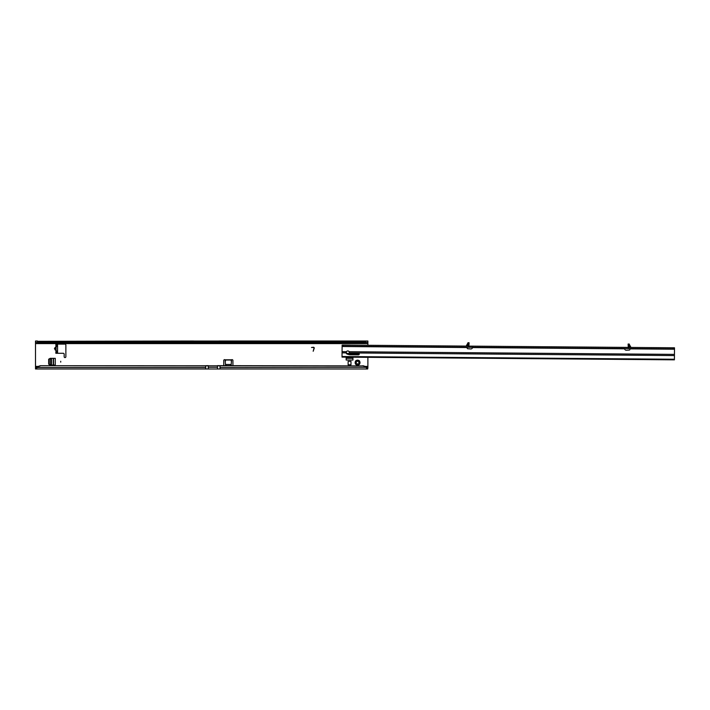 <?xml version="1.0" encoding="UTF-8"?>
<svg xmlns="http://www.w3.org/2000/svg" width="710" height="710" viewBox="0 0 710 710"><rect width="100%" height="100%" fill="white"/><g stroke="black" fill="none" stroke-linecap="round" stroke-linejoin="round"><path stroke-width="1.06" d="M358.603 364.461L357.946 363.857A1.287 1.287 0 0 1 357.201 363.857L356.171 364.612A0.577 0.577 0 0 0 356.171 364.612A2.432 2.432 0 0 0 358.976 364.612L358.603 364.461M60.714 361.275L60.714 362.135L60.714 361.275M359.562 361.221L358.807 362.251A1.287 1.287 0 0 1 358.807 362.996L359.562 364.026A2.432 2.432 0 0 0 359.562 361.221A0.577 0.577 0 0 0 358.976 360.627A2.432 2.432 0 0 0 356.171 360.627A0.577 0.577 0 0 0 355.586 361.221A2.432 2.432 0 0 0 355.586 364.026A0.577 0.577 0 0 0 356.154 364.612M358.976 364.612A0.577 0.577 0 0 0 359.562 364.026M55.877 350.42L55.123 349.95L55.123 347.438L54.43 348.699L56.037 350.491L56.134 347.438M56.099 350.42L55.841 344.11L56.134 346.933L55.149 347.483L56.099 347.483L56.099 346.968M55.841 353.278L55.841 351.565L55.841 353.278L63.296 353.278A0.861 0.861 0 0 1 64.157 354.139L64.157 356.722A0.861 0.861 0 0 0 65.018 357.583A0.861 0.861 0 0 0 65.87 356.722L65.87 344.971A0.861 0.861 0 0 0 65.018 344.11L55.841 344.11M40.479 365.898L39.751 366.094A5.733 5.671 180 0 0 37.239 367.505L205.705 367.505L205.705 365.898L40.479 365.703L363.644 365.898A5.733 5.671 180 0 1 366.147 367.301L367.105 367.549L367.105 368.987L366.147 367.505A5.733 5.671 180 0 0 363.644 366.094L362.916 365.703M40.479 365.703L39.751 365.898A5.733 5.671 180 0 0 37.239 367.301L36.29 368.987L217.455 368.987L217.455 365.65L362.916 365.898M348.122 364.78L348.122 361.337L350.98 361.337L350.98 364.78L348.122 364.78M313.181 351.264L313.998 348.202A0.577 0.577 0 0 0 313.447 347.483L311.495 347.483L313.447 347.252A0.799 0.799 0 0 1 314.219 348.264L313.181 351.264M231.132 365.703L231.211 364.487L225.478 364.487L225.132 359.81A0.861 0.861 0 0 0 223.756 360.494L223.756 365.703M232.924 365.703L232.924 360.494A0.861 0.861 0 0 0 231.549 359.81L231.211 364.487M37.444 342.451L37.444 341.013L35.5 341.013L35.5 342.451L38.136 342.504L38.136 341.324A5.733 3.284 0 0 0 39.751 341.741L362.916 341.847L362.916 342.788L363.946 342.859A5.733 3.284 0 0 0 365.26 342.504L367.886 342.451L367.886 345.291M367.886 357.325L367.886 367.549L367.105 367.549M367.886 343.596L35.5 343.596L35.5 367.549L37.239 367.301M352.382 354.05L352.036 353.456L347.323 353.456M346.169 357.148L346.169 360.041L352.932 360.041L352.932 357.21M50.233 358.328L48.679 359.216L48.679 364.195L50.233 365.082L55.273 365.082L55.273 358.328L50.233 358.328M57.563 345.832L56.134 345.832L57.563 345.743L57.563 351.565L56.134 351.565L57.563 352.923L57.563 351.645L56.374 351.849M40.479 341.847L40.479 342.788L363.644 342.894L363.644 341.741A5.733 3.284 0 0 0 365.26 341.324L365.26 342.504M39.751 341.741L39.751 342.894L40.479 342.788L39.44 342.859A5.733 3.284 0 0 1 38.136 342.504M362.916 341.847L363.644 341.741M193.59 341.013L38.136 341.324L365.943 341.013L365.943 342.451M218.973 341.013L367.886 341.013L367.886 342.451M219.772 341.057L192.792 341.057L219.772 341.057M57.563 352.923L57.98 353.278L57.474 353.172M35.5 343.596L35.5 342.451M56.374 345.548L57.696 344.11M57.563 345.743L57.474 344.217M55.123 347.438L55.877 346.968M55.123 349.95L56.134 349.95M225.478 360.014L225.478 361.026A0.861 0.604 0 0 0 225.478 361.026L225.132 359.81L231.549 359.81L231.211 361.026L231.211 360.014A0.861 0.604 0 0 0 231.211 360.023L225.478 360.014A0.861 0.604 0 0 0 225.478 360.014M225.558 365.703L225.478 364.487M366.147 367.301L220.038 367.505L220.038 368.987L367.691 368.987L367.691 367.549M35.5 367.549L35.5 368.987L36.29 368.987L36.29 367.549M367.886 367.549L367.691 368.987M220.038 368.987L217.455 368.987M355.586 364.026L356.34 362.996A1.287 1.287 0 0 1 356.34 362.251L355.586 361.221M356.171 360.627L357.201 361.39A1.287 1.287 0 0 1 357.946 361.39L358.976 360.627M69.394 368.987L44.011 368.987M352.932 358.328L346.169 358.328M349.489 354.024L352.053 354.05M53.552 358.328L53.552 365.082L53.552 358.328M50.729 365.082L49.256 364.195L49.256 359.216L50.729 358.328M208.287 368.987L208.287 365.65L205.705 365.703M465.982 346.098L469.026 346.116M467.934 342.983L466.23 345.956M629.255 344.306L630.906 347.296M467.278 347.252L467.18 347.98A0.719 0.719 0 0 0 467.846 348.743L470.73 348.938A1.722 1.722 0 0 0 472.532 347.58L472.567 347.092L472.532 347.58L624.578 348.823A1.722 1.722 0 0 0 626.362 350.216L629.246 350.065A0.719 0.719 0 0 0 629.93 349.311L629.841 348.583M342.025 356.526L342.122 345.078L673.364 347.785L674.5 347.802L674.491 349.231L674.402 359.837L342.025 357.112L342.025 356.526L674.402 359.242M467.934 343.533L467.934 342.726L469.079 342.735L469.079 343.542L467.934 343.533L467.908 345.823M342.113 346.231L674.491 348.947L674.5 347.802M468.822 346.613L469.079 343.542M628.11 347.421L630.675 347.279L629.317 344.891L629.078 347.43M628.306 347.918L628.11 344.039L629.255 344.048L629.229 347.146M346.258 352.506A1.58 1.278 -179.5 0 0 347.261 353.438L349.16 353.997A2.29 1.855 -179.5 0 0 349.923 354.112L358.381 354.175A0.861 0.692 -179.5 0 0 359.136 353.828M358.781 354.104L349.267 354.024M349.364 352.923A1.58 1.278 -179.5 0 0 349.364 352.905L349.151 351.725A1.58 1.58 0 0 0 346.445 351.707L346.214 352.879A1.58 1.278 -179.5 0 0 347.252 354.104L349.16 354.672A2.29 1.855 -179.5 0 0 349.923 354.778L358.373 354.849A0.861 0.692 -179.5 0 0 358.39 353.456L349.932 353.394A0.577 0.461 0.5 0 1 349.364 352.923L674.438 355.568M673.275 347.785L673.266 348.938M343.347 345.095L343.338 346.24M628.11 344.039L629.255 344.048M466.248 346.098L467.934 343.445M205.705 367.505L205.705 368.987M364.922 366.404L367.886 366.404M35.5 366.404L38.473 366.404M362.979 342.859L40.408 342.859M35.695 341.013L35.695 342.451M367.691 341.013L367.691 342.451M57.563 346.4L56.134 346.4M57.563 350.988L56.134 350.988M230.635 365.703L230.635 364.887M226.055 365.703L226.055 364.887M220.038 365.703L220.038 367.505M35.695 368.987L35.695 367.549M352.932 358.009L346.169 358.009M53.232 358.328L53.232 365.082M51.466 365.082L51.466 358.328M50.641 365.038L50.641 358.373M208.287 367.265L217.455 367.265M347.261 353.438L347.252 354.104M342.06 352.843L346.214 352.879M358.381 354.175L358.373 354.849M349.923 354.112L349.923 354.778M349.16 353.997L349.16 354.672M342.113 346.515L467.207 347.536M342.069 351.672L346.445 351.707M349.151 351.725L674.447 354.388M629.903 348.867L674.491 349.231M673.825 347.793L673.817 348.938M673.364 347.785L673.346 348.938M343.258 345.095L343.249 346.24M342.797 345.087L342.779 346.231M628.101 344.847L629.246 344.856M467.624 346.107L467.854 343.569M40.017 342.912L363.369 342.912"/></g></svg>
